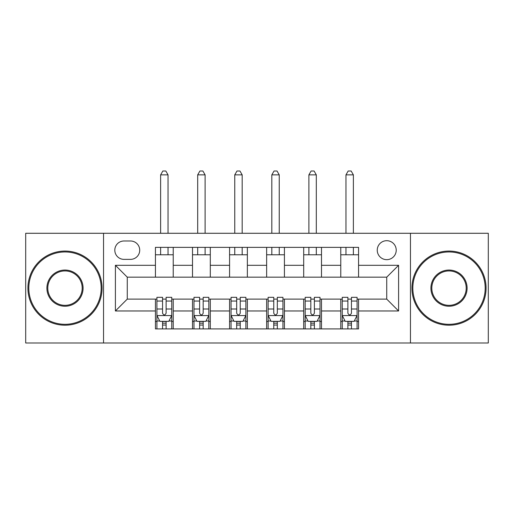 <?xml version="1.0" encoding="UTF-8"?>
<svg xmlns="http://www.w3.org/2000/svg" width="514" height="514" viewBox="0 0 514 514"><rect width="100%" height="100%" fill="white"/><g stroke="black" fill="none" stroke-linecap="round" stroke-linejoin="round"><path stroke-width="0.77" d="M386.734 240.693A9.49 9.49 0 0 0 377.244 250.177A9.49 9.49 0 0 0 386.734 259.666A9.49 9.49 0 0 0 396.223 250.177A9.49 9.49 0 0 0 386.734 240.693M410.461 342.999L488.3 342.999L488.3 233.279L410.461 233.279L410.461 342.999L103.539 342.999L103.539 233.279L25.7 233.279L25.7 342.999L103.539 342.999M124.002 259.371L130.524 259.371A9.194 9.194 0 0 0 139.718 250.177A9.194 9.194 0 0 0 130.524 240.989L124.002 240.989A9.194 9.194 0 0 0 114.808 250.177A9.194 9.194 0 0 0 124.002 259.371M410.461 233.279L103.539 233.279M155.434 310.97L115.406 310.97L115.406 265.301L155.434 265.301L155.434 277.162L127.266 277.162L127.266 299.109L155.434 299.109L155.434 328.909L358.566 328.909L358.566 299.109L386.734 299.109L386.734 277.162L358.566 277.162L358.566 265.301L398.594 265.301L398.594 310.97L358.566 310.97M358.566 265.301L358.566 247.362L155.434 247.362L155.434 265.301M340.769 247.362L340.769 277.162L358.566 277.162M340.769 277.162L155.434 277.162M155.434 299.109L156.918 299.109M162.552 299.109L166.112 299.109M171.747 299.109L173.231 299.109L173.231 328.909M193.984 299.109L173.231 299.109M199.618 299.109L203.178 299.109M208.812 299.109L210.297 299.109L210.297 328.909M231.056 299.109L210.297 299.109M236.684 299.109L240.244 299.109M245.878 299.109L247.362 299.109L247.362 328.909M268.122 299.109L247.362 299.109M273.756 299.109L277.316 299.109M282.944 299.109L284.428 299.109L284.428 328.909M305.188 299.109L284.428 299.109M310.822 299.109L314.382 299.109M320.016 299.109L321.494 299.109L321.494 328.909M342.253 299.109L321.494 299.109M347.888 299.109L351.447 299.109M357.082 299.109L358.566 299.109M173.231 247.362L173.231 277.162M155.434 254.777L173.231 254.777M155.434 321.494L156.918 321.494M162.552 321.494L166.112 321.494M171.747 321.494L173.231 321.494M192.506 299.109L192.506 328.909M192.506 247.362L192.506 277.162M210.297 247.362L210.297 277.162M192.506 254.777L210.297 254.777M192.506 321.494L193.984 321.494M199.618 321.494L203.178 321.494M208.812 321.494L210.297 321.494M229.572 299.109L229.572 328.909M229.572 321.494L231.056 321.494M236.684 321.494L240.244 321.494M245.878 321.494L247.362 321.494M229.572 247.362L229.572 277.162M247.362 247.362L247.362 277.162M229.572 254.777L247.362 254.777M266.637 299.109L266.637 328.909M266.637 321.494L268.122 321.494M273.756 321.494L277.316 321.494M282.944 321.494L284.428 321.494M266.637 247.362L266.637 277.162M284.428 247.362L284.428 277.162M266.637 254.777L284.428 254.777M303.703 299.109L303.703 328.909M303.703 321.494L305.188 321.494M310.822 321.494L314.382 321.494M320.016 321.494L321.494 321.494M303.703 247.362L303.703 277.162M321.494 247.362L321.494 277.162M303.703 254.777L321.494 254.777M340.769 299.109L340.769 328.909M340.769 321.494L342.253 321.494M347.888 321.494L351.447 321.494M357.082 321.494L358.566 321.494M340.769 254.777L358.566 254.777M127.266 277.162L115.406 265.301M127.266 299.109L115.406 310.97M398.594 265.301L386.734 277.162M398.594 310.97L386.734 299.109M162.552 325.054L166.112 325.054M156.918 301.05L162.552 301.05L162.552 297.33L156.918 297.33L156.918 315.416L159.886 321.346L168.778 321.346L171.747 315.416L171.747 297.33L166.112 297.33L166.112 301.05L171.747 301.05M171.747 315.416L171.747 328.909M156.918 315.416L156.918 328.909M166.112 321.346L166.112 328.909M162.552 328.909L162.552 321.346M162.552 301.05L162.552 313.193C163.735 315.48 164.923 315.48 166.112 313.193L166.112 301.05M168.039 254.777L168.039 247.362M168.039 233.279L168.039 174.856L160.625 174.856L160.625 233.279M160.625 254.777L160.625 247.362M160.625 174.856L162.848 171.001L165.816 171.001L168.039 174.856M199.618 325.054L203.178 325.054M193.984 301.05L199.618 301.05L199.618 297.33L193.984 297.33L193.984 315.416L196.952 321.346L205.844 321.346L208.812 315.416L208.812 297.33L203.178 297.33L203.178 301.05L208.812 301.05M208.812 315.416L208.812 328.909M193.984 315.416L193.984 328.909M203.178 321.346L203.178 328.909M199.618 328.909L199.618 321.346M199.618 301.05L199.618 313.193C200.807 315.48 201.989 315.48 203.178 313.193L203.178 301.05M205.105 254.777L205.105 247.362M205.105 233.279L205.105 174.856L197.691 174.856L197.691 233.279M197.691 254.777L197.691 247.362M197.691 174.856L199.914 171.001L202.882 171.001L205.105 174.856M236.684 325.054L240.244 325.054M231.056 301.05L236.684 301.05L236.684 297.33L231.056 297.33L231.056 315.416L234.018 321.346L242.916 321.346L245.878 315.416L245.878 297.33L240.244 297.33L240.244 301.05L245.878 301.05M245.878 315.416L245.878 328.909M231.056 315.416L231.056 328.909M240.244 321.346L240.244 328.909M236.684 328.909L236.684 321.346M236.684 301.05L236.684 313.193C237.873 315.48 239.055 315.48 240.244 313.193L240.244 301.05M242.171 254.777L242.171 247.362M242.171 233.279L242.171 174.856L234.757 174.856L234.757 233.279M234.757 254.777L234.757 247.362M234.757 174.856L236.986 171.001L239.948 171.001L242.171 174.856M273.756 325.054L277.316 325.054M268.122 301.05L273.756 301.05L273.756 297.33L268.122 297.33L268.122 315.416L271.084 321.346L279.982 321.346L282.944 315.416L282.944 297.33L277.316 297.33L277.316 301.05L282.944 301.05M282.944 315.416L282.944 328.909M268.122 315.416L268.122 328.909M277.316 321.346L277.316 328.909M273.756 328.909L273.756 321.346M273.756 301.05L273.756 313.193C274.939 315.48 276.127 315.48 277.316 313.193L277.316 301.05M279.243 254.777L279.243 247.362M279.243 233.279L279.243 174.856L271.829 174.856L271.829 233.279M271.829 254.777L271.829 247.362M271.829 174.856L274.052 171.001L277.014 171.001L279.243 174.856M310.822 325.054L314.382 325.054M305.188 301.05L310.822 301.05L310.822 297.33L305.188 297.33L305.188 315.416L308.156 321.346L317.048 321.346L320.016 315.416L320.016 297.33L314.382 297.33L314.382 301.05L320.016 301.05M320.016 315.416L320.016 328.909M305.188 315.416L305.188 328.909M314.382 321.346L314.382 328.909M310.822 328.909L310.822 321.346M310.822 301.05L310.822 313.193C312.004 315.48 313.193 315.48 314.382 313.193L314.382 301.05M316.309 254.777L316.309 247.362M316.309 233.279L316.309 174.856L308.895 174.856L308.895 233.279M308.895 254.777L308.895 247.362M308.895 174.856L311.118 171.001L314.086 171.001L316.309 174.856M64.989 251.956A36.179 36.179 0 0 0 28.816 288.136A36.179 36.179 0 0 0 64.989 324.315A36.179 36.179 0 0 0 101.168 288.136A36.179 36.179 0 0 0 64.989 251.956M64.989 325.201A37.066 37.066 0 0 1 27.923 288.136A37.066 37.066 0 0 1 64.989 251.07A37.066 37.066 0 0 1 102.061 288.136A37.066 37.066 0 0 1 64.989 325.201M64.989 270.049A18.086 18.086 0 0 1 83.082 288.136A18.086 18.086 0 0 1 64.989 306.228A18.086 18.086 0 0 1 46.902 288.136A18.086 18.086 0 0 1 64.989 270.049M64.989 305.335A17.2 17.2 0 0 0 82.189 288.136A17.2 17.2 0 0 0 64.989 270.936A17.2 17.2 0 0 0 47.789 288.136A17.2 17.2 0 0 0 64.989 305.335M449.011 251.956A36.179 36.179 0 0 0 412.832 288.136A36.179 36.179 0 0 0 449.011 324.315A36.179 36.179 0 0 0 485.184 288.136A36.179 36.179 0 0 0 449.011 251.956M449.011 325.201A37.066 37.066 0 0 1 411.939 288.136A37.066 37.066 0 0 1 449.011 251.07A37.066 37.066 0 0 1 486.077 288.136A37.066 37.066 0 0 1 449.011 325.201M449.011 270.049A18.086 18.086 0 0 1 467.097 288.136A18.086 18.086 0 0 1 449.011 306.228A18.086 18.086 0 0 1 430.918 288.136A18.086 18.086 0 0 1 449.011 270.049M449.011 305.335A17.2 17.2 0 0 0 466.211 288.136A17.2 17.2 0 0 0 449.011 270.936A17.2 17.2 0 0 0 431.811 288.136A17.2 17.2 0 0 0 449.011 305.335M347.888 325.054L351.447 325.054M342.253 301.05L347.888 301.05L347.888 297.33L342.253 297.33L342.253 315.416L345.222 321.346L354.114 321.346L357.082 315.416L357.082 297.33L351.447 297.33L351.447 301.05L357.082 301.05M357.082 315.416L357.082 328.909M342.253 315.416L342.253 328.909M351.447 321.346L351.447 328.909M347.888 328.909L347.888 321.346M347.888 301.05L347.888 313.193C349.077 315.48 350.259 315.48 351.447 313.193L351.447 301.05M353.375 254.777L353.375 247.362M353.375 233.279L353.375 174.856L345.961 174.856L345.961 233.279M345.961 254.777L345.961 247.362M345.961 174.856L348.184 171.001L351.152 171.001L353.375 174.856M192.506 310.97L173.231 310.97M192.506 265.301L173.231 265.301M229.572 265.301L210.297 265.301M229.572 310.97L210.297 310.97M266.637 265.301L247.362 265.301M266.637 310.97L247.362 310.97M303.703 265.301L284.428 265.301M303.703 310.97L284.428 310.97M340.769 265.301L321.494 265.301M340.769 310.97L321.494 310.97M156.995 315.564L171.67 315.564M171.747 320.993L168.958 320.993M159.706 320.993L156.918 320.993M166.112 308.998L171.747 308.998M156.918 308.998L162.552 308.998M162.552 323.171L166.112 323.171M194.061 315.564L208.735 315.564M208.812 320.993L206.024 320.993M196.772 320.993L193.984 320.993M203.178 308.998L208.812 308.998M193.984 308.998L199.618 308.998M199.618 323.171L203.178 323.171M231.127 315.564L245.808 315.564M245.878 320.993L243.09 320.993M233.838 320.993L231.056 320.993M240.244 308.998L245.878 308.998M231.056 308.998L236.684 308.998M236.684 323.171L240.244 323.171M268.192 315.564L282.873 315.564M282.944 320.993L280.162 320.993M270.91 320.993L268.122 320.993M277.316 308.998L282.944 308.998M268.122 308.998L273.756 308.998M273.756 323.171L277.316 323.171M305.265 315.564L319.939 315.564M320.016 320.993L317.228 320.993M307.976 320.993L305.188 320.993M314.382 308.998L320.016 308.998M305.188 308.998L310.822 308.998M310.822 323.171L314.382 323.171M342.33 315.564L357.005 315.564M357.082 320.993L354.294 320.993M345.042 320.993L342.253 320.993M351.447 308.998L357.082 308.998M342.253 308.998L347.888 308.998M347.888 323.171L351.447 323.171"/></g></svg>
